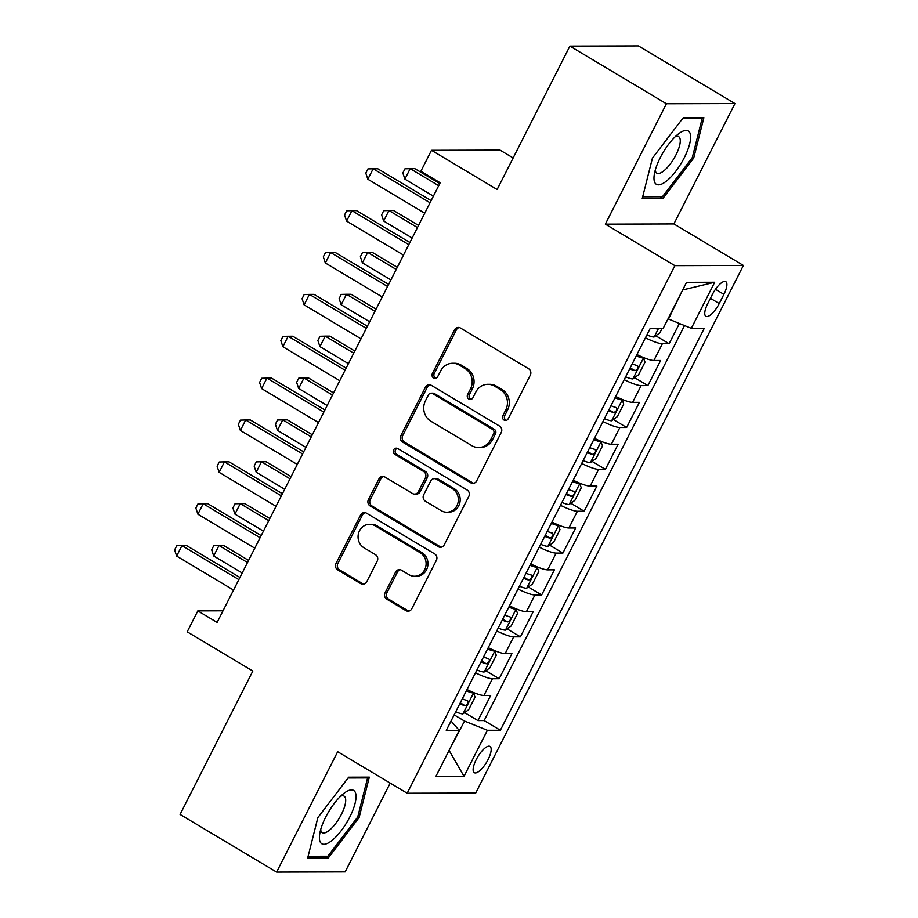 <?xml version="1.0" encoding="UTF-8"?>
<svg xmlns="http://www.w3.org/2000/svg" width="918" height="918" viewBox="0 0 918 918"><rect width="100%" height="100%" fill="white"/><g stroke="black" fill="none" stroke-linecap="round" stroke-linejoin="round"><path stroke-width="1.38" d="M504.062 420.077A3.282 3.029 -90.2 0 0 508.182 418.792L530.329 375.118A4.693 4.326 -90.2 0 0 528.63 368.749L460.411 328.001A4.693 4.326 -90.2 0 0 454.536 329.837L432.378 373.511A3.282 3.029 -90.2 0 0 435.04 378.377A3.282 3.029 -90.2 0 0 437.691 376.678L440.56 371.033A15.009 13.839 -90.2 0 1 452.643 363.264A15.009 13.839 -90.2 0 1 459.356 365.123L465.036 368.52A15.009 13.839 -90.2 0 1 470.498 388.911L467.629 394.568A3.282 3.029 -90.2 0 0 470.291 399.433A3.282 3.029 -90.2 0 0 472.931 397.735L475.799 392.078A15.009 13.839 -90.2 0 1 487.883 384.309A15.009 13.839 -90.2 0 1 494.595 386.18L500.287 389.576A15.009 13.839 -90.2 0 1 505.738 409.967L502.869 415.613A3.282 3.029 -90.2 0 0 504.062 420.077M487.883 384.309L489.742 384.309A15.009 13.839 -90.2 0 1 496.454 386.168L502.135 389.565A15.009 13.839 -90.2 0 1 507.597 409.956L504.728 415.613A3.282 3.029 -90.2 0 0 506.461 420.329M459.241 327.519A4.693 4.326 -90.2 0 0 456.384 329.837L434.237 373.511A3.282 3.029 -90.2 0 0 435.97 378.216M452.643 363.264L454.49 363.253A15.009 13.839 -90.2 0 1 461.203 365.112L466.895 368.508A15.009 13.839 -90.2 0 1 472.345 388.911L469.477 394.556A3.282 3.029 -90.2 0 0 471.221 399.273M488.089 759.553A15.296 5.187 120.9 0 0 490.005 746.437A15.296 5.187 120.9 0 0 476.224 759.588A15.296 5.187 120.9 0 0 474.308 772.704A15.296 5.187 120.9 0 0 488.089 759.553M385.078 592.81A4.693 4.326 -90.2 0 0 386.776 599.19L405.917 610.619A4.693 4.326 -90.2 0 0 411.792 608.772L436.394 560.278A4.693 4.326 -90.2 0 0 434.696 553.898L366.477 513.151A4.693 4.326 -90.2 0 0 360.602 514.998L335.999 563.491A4.693 4.326 -90.2 0 0 337.698 569.871L360.82 583.676A4.693 4.326 -90.2 0 0 366.695 581.828L377.229 561.082A4.693 4.326 -90.2 0 0 375.519 554.702L364.056 547.851A12.554 11.567 -90.2 0 1 358.422 533.748A12.554 11.567 -90.2 0 1 369.598 524.304A12.554 11.567 -90.2 0 1 375.21 525.865L420.123 552.693A12.554 11.567 -90.2 0 1 425.757 566.796A12.554 11.567 -90.2 0 1 414.58 576.24A12.554 11.567 -90.2 0 1 408.969 574.679L401.476 570.204A4.693 4.326 -90.2 0 0 395.601 572.052L385.078 592.81L386.926 592.81A4.693 4.326 -90.2 0 0 388.635 599.179L407.776 610.608A4.693 4.326 -90.2 0 0 408.946 611.09M666.411 103.757L605.341 224.141L673.881 223.935L734.951 103.562L666.411 103.757L569.894 46.095L497.131 189.51L431.494 150.3L420.88 171.241L440.181 182.774L217.13 622.415L197.829 610.895L187.203 631.825L252.84 671.035L180.089 814.438L276.616 872.1L345.157 871.905L390.207 783.088M605.341 224.141L674.845 265.646L407.179 793.232L337.686 751.716L276.616 872.1M470.762 482.799A4.693 4.326 -90.2 0 0 476.637 480.952L501.251 432.458A4.693 4.326 -90.2 0 0 499.541 426.078L431.322 385.331A4.693 4.326 -90.2 0 0 425.447 387.178L400.845 435.671A4.693 4.326 -90.2 0 0 402.554 442.051L470.762 482.799L472.621 482.788A4.693 4.326 -90.2 0 0 473.791 483.27M468.823 496.363L444.22 544.856A4.693 4.326 -90.2 0 1 438.345 546.703L370.126 505.956A4.693 4.326 -90.2 0 1 368.416 499.587L378.95 478.829A4.693 4.326 -90.2 0 1 384.826 476.981L412.492 493.505A4.693 4.326 -90.2 0 0 418.367 491.658L425.355 477.899A4.693 4.326 -90.2 0 0 423.646 471.519L394.843 454.318A3.282 3.029 -90.2 0 1 396.289 448.156A3.282 3.029 -90.2 0 1 397.758 448.558L467.113 489.994A4.693 4.326 -90.2 0 1 468.823 496.363M569.894 46.095L638.435 45.9L734.951 103.562M464.623 712.62L477.945 720.584L490.682 695.454L483.924 695.477L492.427 678.723A19.117 3.592 -153.1 0 1 475.501 672.779M485.863 670.748L499.185 678.712L511.923 653.582L505.164 653.605L513.667 636.851A19.117 3.592 -153.1 0 1 496.741 630.907M507.103 628.876L520.426 636.84L533.174 611.709L526.404 611.732L534.907 594.979A19.117 3.592 -153.1 0 1 517.993 589.035M528.343 587.004L541.666 594.967L554.415 569.837L547.656 569.86L556.147 553.106A19.117 3.592 -153.1 0 1 539.233 547.162M549.595 545.131L562.906 553.095L575.655 527.965L568.896 527.988L577.388 511.246A19.117 3.592 -153.1 0 1 560.473 505.29M570.835 503.259L584.158 511.223L596.895 486.092L590.136 486.115L598.639 469.373A19.117 3.592 -153.1 0 1 581.714 463.429M592.076 461.398L605.398 469.35L618.147 444.232L611.377 444.243L619.88 427.501A19.117 3.592 -153.1 0 1 602.965 421.557M613.316 419.526L626.638 427.478L639.387 402.359L632.617 402.371L641.12 385.629A19.117 3.592 -153.1 0 1 624.206 379.685M634.567 377.654L647.879 385.606L660.627 360.487L653.868 360.499A19.117 3.592 -153.1 0 1 636.943 354.555M712.425 294.391L707.744 303.606A14.814 5.026 120.9 0 0 705.896 316.308A14.814 5.026 120.9 0 0 719.23 303.571L723.9 294.357A14.814 5.026 120.9 0 0 725.759 281.654A14.814 5.026 120.9 0 0 712.425 294.391M674.845 265.646L743.385 265.451L475.719 793.037L407.179 793.232M477.945 720.584L484.142 720.561L500.356 730.246L704.29 328.277L691.323 328.323L668.017 318.844M500.356 730.246L487.389 730.28L464.026 776.341L435.866 776.421L459.241 730.372L446.274 730.407L650.196 328.437L663.163 328.403L686.538 282.342L714.686 282.262L691.323 328.323M655.808 335.781L669.119 343.734L662.36 343.757A19.117 3.592 -153.1 0 1 645.446 337.813M647.879 385.606L641.12 385.629M626.638 427.478L619.88 427.501M605.398 469.35L598.639 469.373M584.158 511.223L577.388 511.246M562.906 553.095L556.147 553.106M541.666 594.967L534.907 594.979M520.426 636.84L513.667 636.851M499.185 678.712L492.427 678.723M484.142 720.561L684.53 325.58M669.119 343.734L679.389 323.515M449.212 750.121L464.542 721.078L454.146 714.87M668.465 319.12L682.751 289.801M513.151 157.942L500.035 150.104L431.494 150.3M673.881 223.935L743.385 265.451M223.017 610.814L197.829 610.895M449.074 750.396L464.026 776.341M451.036 721.02L459.241 730.372M615.703 396.427A19.117 3.592 26.9 0 0 632.617 402.371M594.462 438.299A19.117 3.592 26.9 0 0 611.377 444.243M573.222 480.171A19.117 3.592 26.9 0 0 590.136 486.115M551.982 522.044A19.117 3.592 26.9 0 0 568.896 527.988M530.73 563.916A19.117 3.592 26.9 0 0 547.656 569.86M509.49 605.788A19.117 3.592 26.9 0 0 526.404 611.732M488.25 647.66A19.117 3.592 26.9 0 0 505.164 653.605M467.01 689.533A19.117 3.592 26.9 0 0 483.924 695.477M464.542 721.078L487.389 730.28M683.336 289.801L714.686 282.262M652.423 158.148L642.244 198.529L662.888 198.472L693.71 158.034L703.888 117.653L683.244 117.711L652.423 158.148M328.323 857.94L359.133 817.502L369.311 777.133L348.679 777.19L317.858 817.628L307.679 858.009L328.323 857.94L325.454 856.23M692.379 157.23L693.71 158.034M660.031 196.762L662.888 198.472M357.813 816.71L359.133 817.502M430.152 384.86A4.693 4.326 -90.2 0 0 427.306 387.166L402.692 435.671A4.693 4.326 -90.2 0 0 404.402 442.04L472.621 482.788M493.643 433.801A3.282 3.029 -90.2 0 0 492.45 429.337L432.573 393.57A3.282 3.029 -90.2 0 0 428.465 394.866L425.436 400.822A15.009 13.839 -90.2 0 0 430.898 421.224L471.818 445.666A15.009 13.839 -90.2 0 0 478.542 447.536A15.009 13.839 -90.2 0 0 490.625 439.768L493.643 433.801L495.502 433.801A3.282 3.029 -90.2 0 0 494.309 429.337L492.45 429.337M431.104 393.168L432.952 393.156A3.282 3.029 -90.2 0 1 434.421 393.57L494.309 429.337M478.542 447.536L480.389 447.525A15.009 13.839 -90.2 0 0 492.473 439.756L490.625 439.768M495.502 433.801L492.473 439.756M383.655 476.511A4.693 4.326 -90.2 0 0 380.798 478.829L370.275 499.576A4.693 4.326 -90.2 0 0 371.974 505.956L440.192 546.703A4.693 4.326 -90.2 0 0 441.363 547.174M414.592 494.091L416.439 494.091A4.693 4.326 -90.2 0 0 420.214 491.658L427.203 477.888A4.693 4.326 -90.2 0 0 425.504 471.519L396.702 454.307L394.843 454.318M397.219 448.305A3.282 3.029 -90.2 0 0 396.702 454.307M441.202 510.66A12.554 11.567 -90.2 0 0 446.814 512.21A12.554 11.567 -90.2 0 0 457.99 502.777A12.554 11.567 -90.2 0 0 452.356 488.674L436.532 479.219A4.693 4.326 -90.2 0 0 430.657 481.066L423.668 494.836A4.693 4.326 -90.2 0 0 425.378 501.205L441.202 510.66M446.814 512.21L448.661 512.21A12.554 11.567 -90.2 0 0 459.838 502.766A12.554 11.567 -90.2 0 0 454.203 488.663L452.356 488.674M434.432 478.634L436.291 478.634A4.693 4.326 -90.2 0 1 438.379 479.207L454.203 488.663M400.305 569.734A4.693 4.326 -90.2 0 0 397.46 572.052L386.926 592.81M414.58 576.24L416.428 576.229A12.554 11.567 -90.2 0 0 427.604 566.796A12.554 11.567 -90.2 0 0 421.97 552.682L420.123 552.693M369.598 524.304L371.446 524.304A12.554 11.567 -90.2 0 1 377.069 525.865L421.97 552.682M365.307 512.68A4.693 4.326 -90.2 0 0 362.449 514.987L337.847 563.491A4.693 4.326 -90.2 0 0 339.557 569.86L362.667 583.676A4.693 4.326 -90.2 0 0 363.849 584.146M662.119 328.403L659.87 332.855L654.029 337.055A12.668 2.375 -153.1 0 1 646.892 334.955M439.779 183.554L414.833 168.648L410.197 168.66L404.895 179.136L433.388 196.154M654.775 328.426A12.668 2.375 26.9 0 0 656.209 328.816L657.598 328.414M438.701 185.688L410.197 168.66L404.976 168.797L402.853 172.986L404.895 179.136M431.127 200.617L377.78 168.763L373.156 168.774L430.037 202.752M367.843 179.239L365.8 173.1L367.934 168.912L373.156 168.774L367.843 179.239L424.736 213.217M684.335 157.598A31.074 10.534 120.9 0 0 679.102 133.408A31.074 10.534 120.9 0 0 660.26 157.667A31.074 10.534 120.9 0 0 654.201 175.108A31.074 10.534 120.9 0 0 663.427 183.198A31.074 10.534 120.9 0 0 684.335 157.598M655.257 170.174A21.275 7.206 120.9 0 0 656.818 173.158A21.275 7.206 120.9 0 0 675.969 154.878A21.275 7.206 120.9 0 0 678.631 136.633A21.275 7.206 120.9 0 0 675.269 136.679M682.648 118.502L702.155 118.445L692.298 157.575L662.429 196.75L642.68 196.808M700.836 117.665L702.155 118.445M355.702 793.519A31.074 10.534 120.9 0 0 344.537 792.888A31.074 10.534 120.9 0 0 319.636 834.577A31.074 10.534 120.9 0 0 319.751 840.693A31.074 10.534 120.9 0 0 341.244 830.687A31.074 10.534 120.9 0 0 355.702 793.519M320.68 829.654A21.275 7.206 120.9 0 0 320.852 830.526A21.275 7.206 120.9 0 0 322.241 832.637A21.275 7.206 120.9 0 0 337.514 820.956A21.275 7.206 120.9 0 0 345.466 798.224A21.275 7.206 120.9 0 0 344.066 796.113A21.275 7.206 120.9 0 0 340.693 796.158M348.071 777.982L367.59 777.925L357.722 817.043L327.864 856.23L308.115 856.287M366.271 777.144L367.59 777.925M625.651 376.828A12.668 2.375 -153.1 0 0 632.789 378.927L638.618 374.728L644.998 362.162L643.415 357.986A12.668 2.375 -153.1 0 1 636.266 355.897M643.415 357.986L640.626 356.322M637.551 354.864A6.449 1.216 -153.1 0 1 636.885 354.681M418.539 225.426L393.592 210.52L388.957 210.532L383.644 220.997L412.148 238.026M629.691 368.875A12.668 2.375 26.9 0 0 634.958 370.688C637.872 369.392 638.721 367.716 637.517 365.662A12.668 2.375 -153.1 0 1 632.238 363.849M417.461 227.561L388.957 210.532L383.735 210.67L381.613 214.858L383.644 220.997M604.411 418.7A12.668 2.375 -153.1 0 0 611.549 420.8L617.378 416.6L623.747 404.035L622.175 399.858A12.668 2.375 -153.1 0 1 615.026 397.769M622.175 399.858L619.386 398.194M616.311 396.737A6.449 1.216 -153.1 0 1 615.645 396.553M397.299 267.299L372.341 252.393L367.716 252.404L362.403 262.869L390.907 279.898M608.439 410.748A12.668 2.375 26.9 0 0 613.717 412.561C616.632 411.264 617.481 409.589 616.265 407.535A12.668 2.375 -153.1 0 1 610.998 405.722M396.22 269.433L367.716 252.404L362.495 252.542L360.372 256.73L362.403 262.869M583.159 460.572A12.668 2.375 -153.1 0 0 590.308 462.672L596.138 458.472L602.506 445.907L600.923 441.73A12.668 2.375 -153.1 0 1 593.785 439.63M600.923 441.73L598.146 440.066M595.071 438.609A6.449 1.216 -153.1 0 1 594.394 438.425M376.059 309.171L351.101 294.265L346.476 294.276L341.163 304.742L369.656 321.77M587.199 452.62A12.668 2.375 26.9 0 0 592.477 454.433C595.38 453.136 596.23 451.461 595.025 449.407A12.668 2.375 -153.1 0 1 589.746 447.594M374.969 311.305L346.476 294.276L341.255 294.414L339.121 298.602L341.163 304.742M561.919 502.444A12.668 2.375 -153.1 0 0 569.068 504.533L574.898 500.344L581.266 487.779L579.683 483.602A12.668 2.375 -153.1 0 1 572.545 481.502M579.683 483.602L576.894 481.939M573.83 480.481A6.449 1.216 -153.1 0 1 573.153 480.298M354.807 351.043L329.86 336.137L325.224 336.149L319.923 346.614L348.415 363.643M565.958 494.492A12.668 2.375 26.9 0 0 571.237 496.305C574.14 495.009 574.989 493.333 573.784 491.279A12.668 2.375 -153.1 0 1 568.506 489.466M353.728 353.178L325.224 336.149L320.003 336.286L317.88 340.475L319.923 346.614M409.887 242.49L356.54 210.624L351.904 210.647L408.797 244.624M346.602 221.112L344.56 214.973L346.683 210.784L351.904 210.647L346.602 221.112L403.484 255.089M388.635 284.362L335.299 252.496L330.664 252.519L387.557 286.496M325.351 262.984L323.32 256.845L325.442 252.657L330.664 252.519L325.351 262.984L382.244 296.962M367.395 326.234L314.059 294.368L309.423 294.391L366.316 328.369M304.11 304.856L302.079 298.706L304.202 294.529L309.423 294.391L304.11 304.856L361.004 338.834M346.155 368.107L292.808 336.24L288.183 336.252L345.076 370.241M282.87 346.729L280.839 340.578L282.962 336.39L288.183 336.252L282.87 346.729L339.763 380.706M540.679 544.317A12.668 2.375 -153.1 0 0 547.816 546.405L553.646 542.217L560.026 529.652L558.442 525.475A12.668 2.375 -153.1 0 1 551.305 523.375M558.442 525.475L555.654 523.811M552.579 522.353A6.449 1.216 -153.1 0 1 551.913 522.17M333.567 392.915L308.62 378.009L303.984 378.021L298.671 388.486L327.175 405.515M544.718 536.364A12.668 2.375 26.9 0 0 549.997 538.178C552.9 536.869 553.749 535.205 552.544 533.151A12.668 2.375 -153.1 0 1 547.266 531.338M332.488 395.05L303.984 378.021L298.763 378.159L296.64 382.347L298.671 388.486M324.915 409.979L271.567 378.113L266.943 378.124L323.825 412.113M261.63 388.601L259.587 382.45L261.71 378.262L266.943 378.124L261.63 388.601L318.523 422.578M519.439 586.189A12.668 2.375 -153.1 0 0 526.576 588.277L532.406 584.089L538.786 571.524L537.202 567.347A12.668 2.375 -153.1 0 1 530.053 565.247M537.202 567.347L534.414 565.683M531.338 564.226A6.449 1.216 -153.1 0 1 530.673 564.042M312.327 434.788L287.38 419.882L282.744 419.893L277.431 430.358L305.935 447.387M523.478 578.225A12.668 2.375 26.9 0 0 528.745 580.05C531.66 578.742 532.509 577.066 531.293 575.024A12.668 2.375 -153.1 0 1 526.025 573.211M311.248 436.911L282.744 419.893L277.523 420.031L275.4 424.219L277.431 430.358M303.663 451.851L250.327 419.985L245.691 419.996L302.584 453.985M240.39 430.473L238.347 424.323L240.47 420.134L245.691 419.996L240.39 430.473L297.271 464.451M498.199 628.061A12.668 2.375 -153.1 0 0 505.336 630.15L511.165 625.961L517.534 613.396L515.95 609.219A12.668 2.375 -153.1 0 1 508.813 607.119M515.95 609.219L513.173 607.555M510.098 606.087A6.449 1.216 -153.1 0 1 509.433 605.914M291.086 476.649L266.128 461.754L261.504 461.765L256.191 472.231L284.695 489.26M502.226 620.098A12.668 2.375 26.9 0 0 507.505 621.922C510.419 620.614 511.269 618.939 510.052 616.896A12.668 2.375 -153.1 0 1 504.774 615.083M289.996 478.783L261.504 461.765L256.283 461.903L254.16 466.092L256.191 472.231M282.423 493.723L229.087 461.857L224.451 461.869L281.344 495.858M219.138 472.334L217.107 466.195L219.23 462.006L224.451 461.869L219.138 472.334L276.031 506.323M476.947 669.933A12.668 2.375 -153.1 0 0 484.096 672.022L489.925 667.822L496.294 655.268L494.71 651.091A12.668 2.375 -153.1 0 1 487.573 648.992M494.71 651.091L491.933 649.428M488.858 647.959A6.449 1.216 -153.1 0 1 488.181 647.787M269.846 518.521L244.888 503.626L240.264 503.638L234.951 514.103L263.443 531.132M480.986 661.97A12.668 2.375 26.9 0 0 486.265 663.783C489.168 662.486 490.017 660.811 488.812 658.768A12.668 2.375 -153.1 0 1 483.534 656.944M268.756 520.655L240.264 503.638L235.031 503.775L232.908 507.964L234.951 514.103M261.182 535.596L207.847 503.73L203.211 503.741L260.104 537.73M197.898 514.206L195.867 508.067L197.99 503.879L203.211 503.741L197.898 514.206L254.791 548.195M455.707 711.806A12.668 2.375 -153.1 0 0 462.844 713.894L468.685 709.694L475.054 697.141L473.47 692.964A12.668 2.375 -153.1 0 1 466.333 690.864M473.47 692.964L470.682 691.3M467.618 689.831A6.449 1.216 -153.1 0 1 466.941 689.659M248.594 560.393L223.648 545.499L219.012 545.51L213.71 555.975L242.203 572.993M459.746 703.842A12.668 2.375 26.9 0 0 465.024 705.655C467.928 704.358 468.777 702.683 467.572 700.641A12.668 2.375 -153.1 0 1 462.293 698.816M247.516 562.527L219.012 545.51L213.791 545.648L211.668 549.836L213.71 555.975M239.942 577.468L186.595 545.602L181.971 545.613L238.852 579.602M176.658 556.078L174.615 549.939L176.749 545.751L181.971 545.613L176.658 556.078L233.551 590.067M653.868 360.499L662.36 343.757M715.455 289.308L723.9 294.357M710.429 298.316L719.23 303.571M507.597 409.956L505.738 409.967M502.135 389.565L500.287 389.576M496.454 386.168L494.595 386.18M469.477 394.556L467.629 394.568M472.345 388.911L470.498 388.911M466.895 368.508L465.036 368.52M461.203 365.112L459.356 365.123M434.237 373.511L432.378 373.511M456.384 329.837L454.536 329.837M504.728 415.613L502.869 415.613M404.402 442.04L402.554 442.051M402.692 435.671L400.845 435.671M427.306 387.166L425.447 387.178M434.421 393.57L432.573 393.57M440.192 546.703L438.345 546.703M371.974 505.956L370.126 505.956M370.275 499.576L368.416 499.587M380.798 478.829L378.95 478.829M420.214 491.658L418.367 491.658M427.203 477.888L425.355 477.899M425.504 471.519L423.646 471.519M438.379 479.207L436.532 479.219M397.46 572.052L395.601 572.052M377.069 525.865L375.21 525.865M362.667 583.676L360.82 583.676M339.557 569.86L337.698 569.871M337.847 563.491L335.999 563.491M362.449 514.987L360.602 514.998M407.776 610.608L405.917 610.619M388.635 599.179L386.776 599.19M654.178 336.952L658.516 328.414M655.544 328.426L656.209 328.816M632.938 378.824L643.449 358.089M630.207 367.843L634.958 370.688M611.698 420.696L622.209 399.961M608.967 409.715L613.717 412.561M590.458 462.557L600.969 441.833M587.727 451.587L592.477 454.433M569.206 504.43L579.728 483.706M566.475 493.459L571.237 496.305M547.966 546.302L558.488 525.578M545.235 535.332L549.997 538.178M526.725 588.174L537.237 567.45M523.994 577.204L528.745 580.05M505.485 630.046L515.996 609.322M502.754 619.076L507.505 621.922M484.245 671.919L494.756 651.195M481.502 660.949L486.265 663.783M462.993 713.791L473.516 693.067M460.262 702.821L465.024 705.655"/></g></svg>
